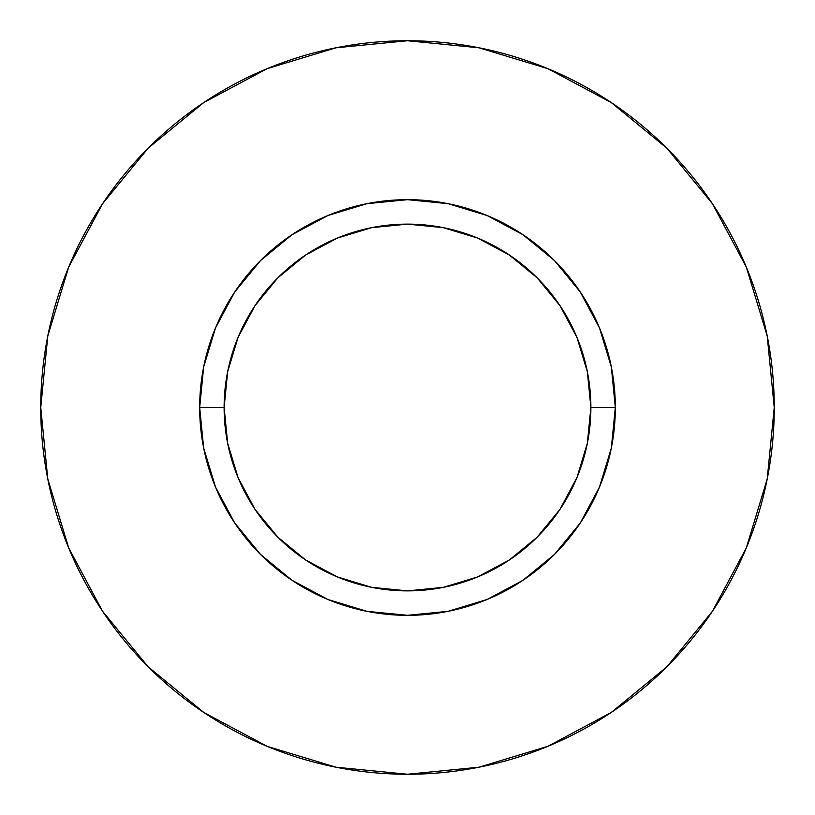 <?xml version="1.0" encoding="UTF-8"?>
<svg xmlns="http://www.w3.org/2000/svg" width="815" height="815" viewBox="0 0 815 815"><rect width="100%" height="100%" fill="white"/><g stroke="black" fill="none" stroke-linecap="round" stroke-linejoin="round"><path stroke-width="1.22" d="M590.875 407.5L615.325 407.5A207.825 207.825 0 0 1 407.5 615.325A207.825 207.825 0 0 1 199.675 407.5L224.125 407.5A183.375 183.375 0 0 1 407.5 224.125A183.375 183.375 0 0 1 590.875 407.5A183.375 183.375 0 0 1 407.5 590.875A183.375 183.375 0 0 1 224.125 407.5L227.65 443.279L238.082 477.672L255.034 509.375L277.834 537.167L305.625 559.966L337.329 576.918L371.721 587.35L407.5 590.875L443.279 587.35L477.672 576.918L509.375 559.966L537.167 537.167L559.966 509.375L576.918 477.672L587.35 443.279L590.875 407.5L587.35 371.721L576.918 337.329L559.966 305.625L537.167 277.834L509.375 255.034L477.672 238.082L443.279 227.65L407.5 224.125L371.721 227.65L337.329 238.082L305.625 255.034L277.834 277.834L255.034 305.625L238.082 337.329L227.65 371.721L224.125 407.5L199.675 407.5L203.668 366.954L215.496 327.966L234.7 292.035L260.545 260.545L292.035 234.7L327.966 215.496L366.954 203.668L407.5 199.675L448.046 203.668L487.034 215.496L522.965 234.7L554.455 260.545L580.3 292.035L599.504 327.966L611.332 366.954L615.325 407.5L611.332 448.046L599.504 487.034L580.3 522.965L554.455 554.455L522.965 580.3L487.034 599.504L448.046 611.332L407.5 615.325L366.954 611.332L327.966 599.504L292.035 580.3L260.545 554.455L234.7 522.965L215.496 487.034L203.668 448.046L199.675 407.5A207.825 207.825 0 0 1 407.5 199.675A207.825 207.825 0 0 1 615.325 407.5L590.875 407.5M774.25 407.5A366.75 366.75 0 0 0 407.5 40.75A366.75 366.75 0 0 0 40.75 407.5A366.75 366.75 0 0 1 407.5 40.75A366.75 366.75 0 0 1 774.25 407.5A366.75 366.75 0 0 1 407.5 774.25A366.75 366.75 0 0 1 40.75 407.5A366.75 366.75 0 0 0 407.5 774.25A366.75 366.75 0 0 0 774.25 407.5L767.2 335.953L746.336 267.147L712.442 203.74L666.833 148.167L611.26 102.558L547.853 68.664L479.047 47.8L407.5 40.75L335.953 47.8L267.147 68.664L203.74 102.558L148.167 148.167L102.558 203.74L68.664 267.147L47.8 335.953L40.75 407.5L47.8 479.047L68.664 547.853L102.558 611.26L148.167 666.833L203.74 712.442L267.147 746.336L335.953 767.2L407.5 774.25L479.047 767.2L547.853 746.336L611.26 712.442L666.833 666.833L712.442 611.26L746.336 547.853L767.2 479.047L774.25 407.5M712.442 203.74L666.833 148.167L611.352 102.629M203.74 102.558L148.167 148.167L102.629 203.648M102.558 611.26L148.167 666.833L203.648 712.371M611.26 712.442L666.833 666.833L712.371 611.352"/></g></svg>
